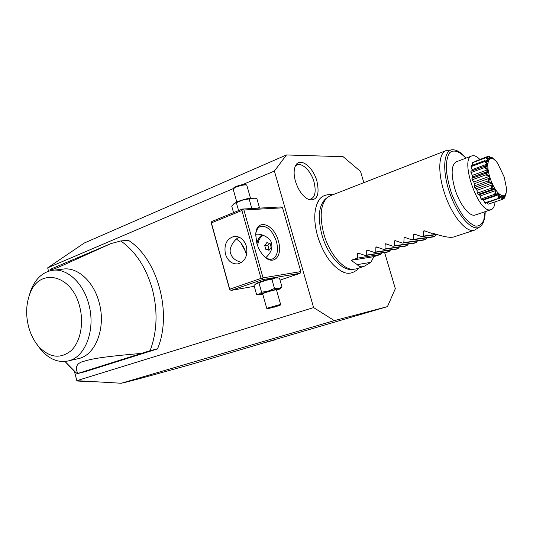 <?xml version="1.0" encoding="UTF-8"?>
<svg xmlns="http://www.w3.org/2000/svg" width="533" height="533" viewBox="0 0 533 533"><rect width="100%" height="100%" fill="white"/><g stroke="black" fill="none" stroke-linecap="round" stroke-linejoin="round"><path stroke-width="0.8" d="M363.859 182.666L360.515 171.399L343.132 156.695L286.461 154.956L274.402 171.046L313.604 307.581L334.344 320.619L387.438 306.628L395.333 288.659L384.606 252.529M318.774 200.575L317.242 203.393C313.817 211.788 313.944 222.721 317.615 236.199C323.171 253.541 331.133 265.207 341.486 271.19L344.578 272.443M295.442 181.307C293.683 174.877 293.696 169.714 295.469 165.83C299.593 156.575 313.031 166.523 316.882 181.027C319.807 194.498 317.222 200.728 309.127 199.722C303.157 197.037 298.593 190.894 295.442 181.307M233.307 188.595L47.677 267.839L84.341 242.988L286.461 154.956M274.402 171.046L242.628 184.611M313.604 307.581L76.832 380.669L121.264 383.247C128.626 381.695 151.865 375.425 190.967 364.445L275.574 339.374M275.481 339.734L261.523 343.492L387.438 306.628M76.832 380.669L74.32 370.968M48.55 271.224L47.677 267.839M243.901 209.995L263.062 277.853L300.832 271.597L282.543 207.823L281.078 206.937L242.382 209.049L211.894 221.462L211.101 222.394L229.61 289.399L231.089 290.412L262.316 279.672L262.263 278.839L261.057 278.393L241.902 210.502L242.702 209.549L243.901 209.995L282.543 207.823M280.032 280.111L300.106 273.309L300.832 271.597M110.731 243.674L62.194 265.607C55.252 268.652 51.341 270.051 50.448 269.805L50.762 269.125L110.731 243.674L120.764 240.943L128.353 240.283C157.601 258.672 172.579 313.304 157.501 348.908L84.787 371.787L77.185 373.653L72.335 369.289L64.993 361.474M334.344 320.619L121.264 383.247M87.972 381.701L77.292 380.988M256.879 243.414L255.747 235.06C255.727 217.817 273.929 223.28 278.373 241.056C283.223 256.306 273.036 266.786 263.329 255.46C260.417 252.182 258.272 248.165 256.879 243.414M263.062 277.853L262.263 278.839M262.316 279.672L300.106 273.309M231.089 290.412L254.268 286.314M257.765 294.589L256.56 294.469L254.021 285.428L256.393 283.356L260.244 281.79C268.365 279.192 273.835 277.84 276.647 277.746L277.793 277.86M246.446 255.254L245.92 253.062C244.66 248.691 242.662 244.953 239.93 241.842L238.304 240.216M242.382 209.049L242.702 209.549M241.902 210.502L211.381 222.894L229.91 289.979M229.823 289.172L261.057 278.393M246.373 246.219C247.998 255.593 245.2 261.483 237.978 263.895C232.008 264.308 227.824 261.037 225.426 254.088C223.793 244.6 226.692 238.711 234.114 236.405C239.91 236.132 244.001 239.404 246.373 246.219M211.381 222.894L211.101 222.394M239.117 237.145C233.854 239.703 228.371 248.678 230.682 253.448C231.808 257.759 235.433 260.764 241.549 262.456M255.92 232.854C256.666 229.51 258.172 227.371 260.444 226.452C267.16 225.499 272.503 230.529 276.46 241.556C278.619 250.61 277.307 256.413 272.516 258.958C270.204 259.731 267.679 259.098 264.941 257.066M255.78 234.34L255.853 234.333C261.357 233.141 271.024 238.131 271.49 243.394C272.809 248.165 270.911 252.922 265.794 257.666M246.606 254.614L246.159 252.775L240.616 242.395L236.485 239.011M257.839 228.43L256.753 230.243M256.953 243.661C257.566 239.777 259.271 236.845 262.056 234.866M257.812 246.213C257.845 241.236 259.638 237.571 263.182 235.226M269.038 250.27L271.19 247.365L270.098 243.521L266.86 242.602L264.721 245.513L265.807 249.337L269.038 250.27M265.807 249.337L269.825 249.204M264.721 245.513L267.886 245.147L268.972 248.958M269.265 243.281L267.886 245.147M250.257 208.616L251.656 207.91L254.541 208.383M256.893 208.256L259.391 207.497L258.891 208.15M251.656 207.91L249.104 198.909L254.767 198.176L256.866 198.602L259.391 207.497M238.591 210.595L236.372 202.707L242.542 200.122L249.104 198.909M233.554 212.64L231.715 206.091L234.054 203.573L236.372 202.707M234.227 203.466L237.645 201.641C244.261 199.155 249.517 197.97 253.428 198.069M236.792 202.007L233.114 188.968L235.706 187.236C241.036 185.264 244.72 184.551 246.759 185.098L245.886 184.631C244.047 184.132 240.736 184.771 235.939 186.55L233.727 187.869L233.241 188.702M250.477 198.163L246.759 185.098M255.574 283.982L266.167 280.245L271.89 279.325L275.401 277.999L279.439 278.039L282.017 287.094L279.658 289.073L276.6 290.305M262.776 294.223L259.285 294.749L263.395 292.963C270.484 290.565 281.924 287.84 279.658 289.073M256.56 294.469L259.338 294.016L261.596 292.231L268.232 291.065L274.482 288.493L278.473 288.486L282.017 287.094M266.74 308.287L280.598 304.403L276.48 289.859C275.281 289.752 271.597 290.658 265.427 292.577L262.636 293.716L266.733 308.307L267.619 308.807L280.085 305.316L267.619 308.807M261.596 292.231L259.011 283.07M274.482 288.493L271.89 279.325M269.358 308.221L278.359 305.869L269.438 308.194M278.359 305.869L277.833 305.829M274.382 307.135L274.195 306.728M269.898 308.307L270.324 307.914M157.501 348.908L150.106 350.667C157.175 331.673 157.928 311.179 152.358 289.199C146.122 267.506 135.595 251.423 120.764 240.943M150.106 350.667L77.185 373.653M52.241 270.344L62.781 269.132C77.272 266.6 93.821 281.411 99.191 302.764C106.227 327.762 95.54 355.318 78.398 358.622L68.024 360.981C85.213 357.676 95.907 329.787 88.818 304.45C83.395 282.816 66.772 267.799 52.241 270.344C42.527 272.15 35.385 278.846 30.801 290.445L29.009 296.288M77.678 373.18C74.72 366.824 77.012 362.786 84.554 361.088C92.129 358.789 102.556 356.784 139.972 353.526M36.87 344.278L41.128 350.048C49.329 359.249 58.297 362.9 68.024 360.981M79.73 306.855C71.948 273.769 38.483 267.08 29.615 294.556C26.117 304.35 25.731 314.896 28.456 326.196C30.528 334.158 33.905 340.907 38.603 346.437C49.396 357.736 60.162 359.209 70.902 350.861C80.296 342.246 84.134 323.624 79.73 306.855M352.773 269.378L350.274 269.412C340.467 269.478 327.195 253.701 321.959 235.006C317.588 217.944 318.654 206.011 325.163 199.215L327.122 197.65C320.5 204.572 319.427 216.758 323.897 234.2C329.261 253.315 342.799 269.445 352.773 269.378L356.264 268.905L364.119 266.327L370.928 262.309L373.893 256.659L380.369 254.501L381.688 252.982M446.121 150.586C438.872 152.904 437.54 170.866 443.756 190.761C450.718 214.326 466.282 233.647 474.57 230.129L480.18 226.618C473.144 232.568 458.233 216.978 450.085 193.979C441.797 171.026 443.463 149.566 452.69 149.753L446.121 150.586L330.127 195.818L327.122 197.65M495.057 201.994C494.624 206.284 493.305 208.843 491.093 209.669L490.227 209.849C477.928 212.654 459.553 158.581 471.865 155.903L473.411 155.663C475.349 155.783 477.495 157.028 479.847 159.4M491.093 209.669L475.323 214.999C469.806 217.357 459.486 204.359 454.829 188.675C450.811 173.845 451.304 164.884 456.301 161.805L471.865 155.903M495.55 160.833L492.066 157.488C493.072 158.767 493.065 159.041 492.046 158.308L488.821 156.122C491.426 159.054 490.626 159.44 486.422 157.262L486.349 157.355C489.64 160.719 489.187 161.905 485.003 160.913L484.977 161.086C488.814 164.377 488.781 166.236 484.87 166.669L484.89 166.909C489.081 169.607 489.467 171.919 486.056 173.831L486.123 174.104C488.614 175.51 489.827 176.556 489.767 177.242C490.22 177.809 489.774 179.235 488.421 181.506L487.848 181.033L489.541 178.229L489.001 176.503L485.916 174.837L472.258 179.794L471.912 178.328L472.604 176.969L472.345 175.37L470.979 172.572L470.886 171.293L471.319 170.933L487.122 165.403L487.142 164.104L472.051 169.681L472.018 170.68M472.258 179.794L473.804 181.993L474.33 183.698L474.157 185.937L476.968 190.308L477.341 193.133L478.041 194.405L479.354 194.678L480.193 195.957L481.059 199.016L481.799 199.935L495.957 195.091L481.799 199.935M483.145 199.535L484.83 202.846L485.523 203.313L499.228 198.329C501.6 194.565 502.632 194.931 502.333 199.422L488.181 204.192L487.202 202.74M502.333 199.422L488.181 204.192M486.789 157.435L489.274 158.368L489.834 158.101L488.241 156.256L474.823 161.486M485.003 160.913L487.648 160.866L487.962 160.033L485.849 157.695L472.391 162.732L486.422 157.262M472.391 162.732L472.798 165.117M487.142 164.104L484.57 161.612L471.032 166.649L471.199 165.71L484.717 160.673M471.032 166.649L472.051 169.681M486.056 173.831L485.563 173.365L471.912 178.328M485.916 174.837L486.123 174.104M485.563 173.365L487.775 171.439L472.604 176.969M487.775 171.439L487.502 169.827L472.345 175.37M487.502 169.827L484.584 167.569L470.979 172.572M484.87 166.669L484.477 166.276L470.886 171.293M484.584 167.569L484.89 166.909M484.477 166.276L485.35 165.756M484.57 161.612L484.977 161.086M487.962 160.033L486.243 160.673M485.849 157.695L486.349 157.355M488.241 156.256L488.821 156.122M492.166 158.381L491.446 157.422L490.986 157.595M491.446 157.422L492.066 157.488M502.439 199.415L503.112 197.79C504.165 194.905 504.698 194.971 504.718 197.983L505.764 193.572C505.937 192.833 506.01 193.026 505.984 194.145L505.484 194.678M505.984 194.145L506.25 191.154M504.718 197.983L502.672 198.836M504.218 198.309L504.285 196.151L503.212 197.556M501.753 199.549L501.853 196.59L500.594 197.023M501.853 196.59L501.127 196.337L499.148 198.629M488.421 181.506L488.528 181.78C492.645 182.106 493.691 184.411 491.679 188.715L491.806 188.949C495.503 187.789 496.696 189.648 495.39 194.532L495.53 194.705C498.615 192.12 499.807 193.299 499.101 198.243L484.83 202.846M498.462 198.156L498.768 194.692L483.584 199.948M498.768 194.692L497.935 193.865L495.957 195.091M495.39 194.532L494.737 194.259L481.059 199.016M495.477 195.198L495.53 194.705M494.737 194.259L495.41 190.634L480.193 195.957M495.41 190.634L494.577 189.335L491.732 189.595L478.041 194.405M491.679 188.715L491.04 188.309L477.341 193.133M491.732 189.595L491.806 188.949M491.04 188.309L492.199 184.911L476.968 190.308M492.199 184.911L491.466 183.299L476.242 188.715M491.466 183.299L488.408 182.506L474.716 187.396M487.848 181.033L474.157 185.937M488.408 182.506L488.528 181.78M489.541 178.229L474.33 183.698M489.001 176.503L473.804 181.993M504.245 177.089L497.809 163.564C490.2 152.218 484.59 160.979 489.887 177.216C495.35 195.678 507.829 202.787 506.297 187.303L504.245 177.089M364.119 266.327C361.127 267.293 358.856 266.727 357.31 264.628L351.08 260.311L357.73 258.079L357.69 253.461L358.083 253.068L365.358 255.52L366.704 255.067L366.724 250.403L367.124 250.004L374.439 252.475L375.805 252.016L375.878 247.299L376.285 246.899L383.64 249.391L385.026 248.924L385.159 244.154L385.579 243.748L392.968 246.259L394.367 245.793L394.567 240.969L394.993 240.556L402.422 243.088L403.841 242.615L404.101 237.738L404.547 237.318L412.009 239.877L413.448 239.39L413.775 234.46L414.228 234.034L421.73 236.612L423.189 236.126L423.575 231.135L424.048 230.702L431.583 233.307L432.323 233.061C443.123 236.679 450.232 237.984 453.663 236.985L474.57 230.129M365.358 255.52L387.797 252.036L389.11 251.596L390.456 250.037M374.439 252.475L396.632 249.098L397.958 248.651L399.337 247.052M383.64 249.391L405.58 246.119L406.926 245.673L408.338 244.027M392.968 246.259L414.647 243.108L416.007 242.655L417.459 240.956M402.422 243.088L423.828 240.05L425.214 239.59L426.693 237.845M412.009 239.877L433.136 236.958L434.535 236.492L436.061 234.693M432.649 233.168L431.583 233.307M436.354 234.367L423.189 236.126M437.007 234.567L421.73 236.612M434.535 236.492L413.448 239.39M425.214 239.59L403.841 242.615M416.007 242.655L394.367 245.793M406.926 245.673L385.026 248.924M397.958 248.651L375.805 252.016M389.11 251.596L366.704 255.067M380.369 254.501L357.73 258.079M351.08 260.311L373.893 256.659M357.31 264.628L370.928 262.309M308.66 199.542C314.783 198.762 316.569 192.873 314.01 181.886C310.719 169.681 299.892 160.48 295.235 166.343M465.849 158.181C459.493 151.239 453.53 149.187 449.572 152.884C447.38 156.376 446.274 161.632 446.268 168.655C446.96 176.436 448.739 184.718 451.591 193.499C454.962 202.1 458.853 209.622 463.257 216.072C467.721 221.495 471.912 224.853 475.822 226.152C479.354 226.139 482.012 224.087 483.811 220.009L485.023 211.721M423.575 231.135L425.074 230.949M413.775 234.46L415.234 234.273M404.101 237.738L405.533 237.551M394.567 240.969L395.966 240.776M385.159 244.154L386.532 243.967M375.878 247.299L377.224 247.112M366.724 250.403L368.043 250.21M357.69 253.461L358.982 253.268M78.311 381.082L79.424 381.142M240.616 242.395L239.93 241.842M234.687 203.12L234.054 203.573M259.285 294.749L256.759 294.483M280.578 304.43L280.085 305.316M277.833 305.775L269.398 308.214M278.159 305.895L277.726 305.809M65.026 361.474L75.913 372.587M49.975 270.804L50.448 269.805M30.801 290.445L29.615 294.556M41.128 350.048L38.603 346.437M317.242 203.393C319.607 196.804 324.837 193.912 332.918 194.725M341.486 271.19C347.523 274.815 353.419 273.735 359.162 267.952M479.22 194.738L494.158 189.495M480.18 226.618C483.464 223.853 485.137 218.87 485.19 211.668M452.69 149.753C456.974 149.82 461.411 152.611 466.009 158.121"/></g></svg>
